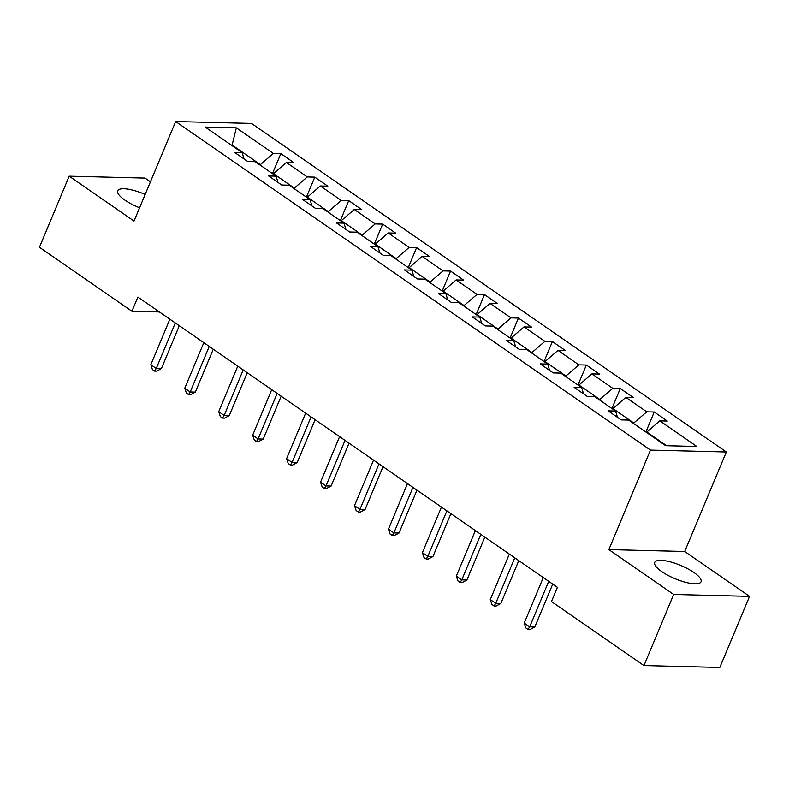 <?xml version="1.0" encoding="UTF-8"?>
<svg xmlns="http://www.w3.org/2000/svg" width="789" height="789" viewBox="0 0 789 789"><rect width="100%" height="100%" fill="white"/><g stroke="black" fill="none" stroke-linecap="round" stroke-linejoin="round"><path stroke-width="1.18" d="M145.146 194.479A25.1 7.209 22.7 0 0 117.689 190.79A25.1 7.209 22.7 0 0 124.849 200.081A25.1 7.209 22.7 0 0 139.594 207.754M661.892 571.69A25.1 7.209 22.7 0 0 685.838 582.39A25.1 7.209 22.7 0 0 701.046 581.769A25.1 7.209 22.7 0 0 693.886 572.489A25.1 7.209 22.7 0 0 669.94 561.778A25.1 7.209 22.7 0 0 654.732 562.399A25.1 7.209 22.7 0 0 661.892 571.69M150.443 181.815L145.048 178.087L69.185 176.184L39.45 247.273L131.931 311.261L159.417 311.951M726.334 451.989L251.523 123.439L175.661 121.545L650.461 450.095L726.334 451.989L684.704 551.501L608.842 549.608L673.688 594.472L749.55 596.376L684.704 551.501M749.55 596.376L719.815 667.455L643.952 665.561L673.688 594.472M244.048 158.954L242.184 152.672L234.698 152.484L247.756 161.518L255.232 161.706L276.13 176.154L268.645 175.967L281.703 185.011L289.178 185.198L310.077 199.647L302.591 199.459L315.649 208.493L323.125 208.681L344.014 223.139L336.538 222.952L349.586 231.986L357.072 232.173L377.961 246.622L370.485 246.434L383.533 255.478L391.019 255.656L411.907 270.114L404.422 269.927L417.48 278.961L424.965 279.148L445.854 293.607L438.368 293.419L451.426 302.453L458.912 302.641L479.801 317.089L472.315 316.902L485.373 325.936L492.859 326.123L513.747 340.582L506.262 340.394L519.32 349.428L526.805 349.616L547.694 364.074L540.209 363.887L553.267 372.921L560.752 373.108L581.641 387.557L574.155 387.369L587.213 396.403L594.699 396.591L615.588 411.049L608.102 410.862L621.16 419.896L628.646 420.083L665.64 445.686L696.805 446.466L659.811 420.862L667.297 421.05L654.239 412.016L645.875 432.007M242.184 152.672L205.189 127.068L236.355 127.848L273.349 153.451L280.835 153.638L272.471 173.629M654.239 412.016L646.753 411.828L625.864 397.38L633.35 397.567L620.292 388.523L612.806 388.346L591.918 373.887L599.403 374.075L586.345 365.041L578.86 364.853L557.971 350.395L565.457 350.582L552.399 341.548L544.913 341.361L524.024 326.912L531.51 327.1L518.452 318.066L510.966 317.878L490.077 303.42L497.563 303.607L484.505 294.573L477.02 294.386L456.131 279.927L463.616 280.115L450.558 271.081L443.073 270.893L422.184 256.445L429.67 256.632L416.612 247.598L409.126 247.411L388.237 232.952L395.723 233.14L382.665 224.106L375.189 223.918L354.291 209.46L361.776 209.647L348.718 200.613L341.243 200.426L320.354 185.977L327.829 186.165L314.781 177.13L307.296 176.943L286.407 162.485L293.883 162.672L280.835 153.638M643.952 665.561L551.472 601.563L557.419 587.351L137.878 297.049L131.931 311.261M273.231 174.152L273.448 173.649L294.336 188.107L294.119 188.61M277.994 182.446L276.13 176.154M286.407 162.485L273.448 173.649M307.296 176.943L294.336 188.107M307.177 197.644L307.394 197.142L328.283 211.6L328.066 212.103M311.941 205.929L310.077 199.647M320.354 185.977L307.394 197.142M341.243 200.426L328.283 211.6M341.124 221.137L341.331 220.634L362.23 235.083L362.013 235.586M345.888 229.421L344.014 223.139M354.291 209.46L341.331 220.634M375.189 223.918L362.23 235.083M375.071 244.62L375.278 244.117L396.177 258.575L395.96 259.078M379.834 252.914L377.961 246.622M388.237 232.952L375.278 244.117M409.126 247.411L396.177 258.575M409.018 268.112L409.225 267.609L430.113 282.067L429.906 282.57M413.781 276.397L411.907 270.114M422.184 256.445L409.225 267.609M443.073 270.893L430.113 282.067M442.964 291.605L443.171 291.102L464.06 305.55L463.853 306.053M447.728 299.889L445.854 293.607M456.131 279.927L443.171 291.102M477.02 294.386L464.06 305.55M476.911 315.087L477.118 314.584L498.007 329.043L497.8 329.546M481.675 323.382L479.801 317.089M490.077 303.42L477.118 314.584M510.966 317.878L498.007 329.043M510.858 338.58L511.065 338.077L531.954 352.535L531.747 353.038M515.621 346.864L513.747 340.582M524.024 326.912L511.065 338.077M544.913 341.361L531.954 352.535M544.804 362.072L545.012 361.569L565.9 376.018L565.693 376.521M549.568 370.357L547.694 364.074M557.971 350.395L545.012 361.569M578.86 364.853L565.9 376.018M578.751 385.555L578.958 385.052L599.847 399.51L599.64 400.013M583.515 393.849L581.641 387.557M591.918 373.887L578.958 385.052M612.806 388.346L599.847 399.51M612.688 409.047L612.905 408.544L633.794 423.003L633.587 423.506M617.452 417.332L615.588 411.049M625.864 397.38L612.905 408.544M646.753 411.828L633.794 423.003M646.635 432.54L646.852 432.037L666.606 445.706M659.811 420.862L646.852 432.037M69.185 176.184L134.031 221.058L175.661 121.545M608.842 549.608L650.461 450.095M231.887 145.551L232.104 145.048L231.128 145.018M260.173 165.118L260.39 164.615L232.104 145.048L236.355 127.848M273.349 153.451L260.39 164.615M620.292 388.523L611.929 408.515M586.345 365.041L577.982 385.032M552.399 341.548L544.035 361.54M518.452 318.066L510.089 338.047M484.505 294.573L476.142 314.564M450.558 271.081L442.195 291.072M416.612 247.598L408.248 267.579M382.665 224.106L374.311 244.097M348.718 200.613L340.365 220.604M314.781 177.13L306.418 197.122M548.72 581.335L529.675 626.87L524.231 623.103L543.276 577.568M552.734 584.107L534.794 626.999L529.675 626.87L528.028 629.474L525.859 627.965L524.231 623.103M534.794 626.999L530.08 629.523L528.028 629.474M514.773 557.843L495.729 603.378L490.285 599.61L509.329 554.075M518.787 560.624L500.847 603.506L495.729 603.378L494.082 605.982L491.912 604.482L490.285 599.61M500.847 603.506L496.133 606.031L494.082 605.982M480.826 534.35L461.782 579.885L456.338 576.128L475.382 530.593M484.841 537.131L466.901 580.014L461.782 579.885L460.135 582.499L457.965 580.99L456.338 576.128M466.901 580.014L462.186 582.548L460.135 582.499M446.88 510.868L427.835 556.403L422.391 552.635L441.445 507.1M450.894 513.639L432.954 556.531L427.835 556.403L426.188 559.006L424.018 557.498L422.391 552.635M432.954 556.531L428.24 559.056L426.188 559.006M412.933 487.375L393.889 532.91L388.444 529.143L407.499 483.608M416.957 490.156L399.017 533.039L393.889 532.91L392.241 535.514L390.072 534.015L388.444 529.143M399.017 533.039L394.293 535.563L392.241 535.514M378.986 463.883L359.942 509.418L354.498 505.66L373.552 460.125M383.01 466.664L365.07 509.546L359.942 509.418L358.305 512.031L356.125 510.522L354.498 505.66M365.07 509.546L360.346 512.081L358.305 512.031M345.04 440.4L325.995 485.935L320.551 482.168L339.605 436.633M349.063 443.171L331.124 486.063L325.995 485.935L324.358 488.539L322.178 487.03L320.551 482.168M331.124 486.063L326.409 488.588L324.358 488.539M311.093 416.908L292.048 462.443L286.604 458.675L305.659 413.14M315.117 419.689L297.177 462.571L292.048 462.443L290.411 465.046L288.232 463.547L286.604 458.675M297.177 462.571L292.463 465.096L290.411 465.046M277.156 393.415L258.102 438.95L252.667 435.193L271.712 389.658M281.17 396.196L263.23 439.078L258.102 438.95L256.464 441.564L254.285 440.055L252.667 435.193M263.23 439.078L258.516 441.613L256.464 441.564M243.209 369.933L224.155 415.468L218.721 411.7L237.765 366.165M247.223 372.704L229.283 415.596L224.155 415.468L222.518 418.071L220.338 416.562L218.721 411.7M229.283 415.596L224.569 418.121L222.518 418.071M209.263 346.44L190.208 391.975L184.774 388.208L203.818 342.673M213.277 349.221L195.337 392.103L190.208 391.975L188.571 394.579L186.391 393.08L184.774 388.208M195.337 392.103L190.622 394.628L188.571 394.579M175.316 322.948L156.261 368.483L150.827 364.725L169.872 319.19M179.33 325.729L161.39 368.611L156.261 368.483L154.624 371.096L152.445 369.587L150.827 364.725M161.39 368.611L156.676 371.146L154.624 371.096"/></g></svg>
